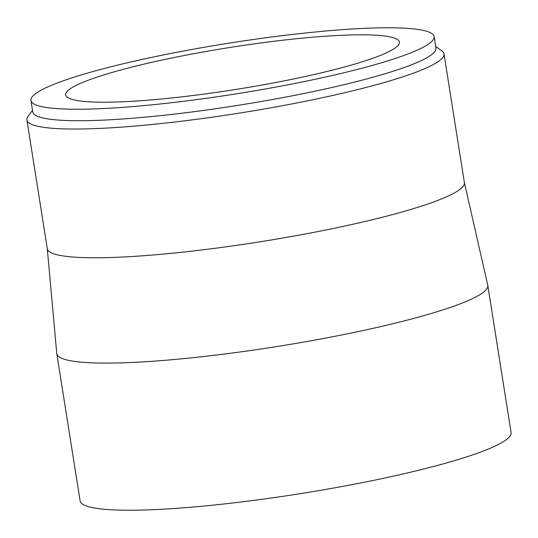 <?xml version="1.0" encoding="UTF-8"?>
<svg xmlns="http://www.w3.org/2000/svg" width="538" height="538" viewBox="0 0 538 538"><rect width="100%" height="100%" fill="white"/><g stroke="black" fill="none" stroke-linecap="round" stroke-linejoin="round"><path stroke-width="0.81" d="M353.567 64.419A168.919 21.19 -9 0 0 399.378 42.092A168.919 21.19 -9 0 0 292.833 39.119A168.919 21.19 -9 0 0 111.501 72.61A168.919 21.19 -9 0 0 65.697 94.937A168.919 21.19 -9 0 0 172.234 97.909A168.919 21.19 -9 0 0 353.567 64.419M30.942 100.445L32.757 111.938A204.11 25.602 -9 0 0 161.494 115.529A204.11 25.602 -9 0 0 380.608 75.058A204.11 25.602 -9 0 0 435.955 48.077L434.132 36.584A204.11 25.602 -9 0 0 305.396 32.993A204.11 25.602 -9 0 0 86.288 73.464A204.11 25.602 -9 0 0 30.942 100.445A204.11 25.602 -9 0 0 159.672 104.036A204.11 25.602 -9 0 0 378.786 63.565A204.11 25.602 -9 0 0 434.132 36.584M32.502 110.337L28.05 116.363A211.152 26.483 -9 0 0 26.9 119.934A211.152 26.483 -9 0 0 160.075 123.653A211.152 26.483 -9 0 0 386.741 81.789A211.152 26.483 -9 0 0 443.998 53.874A211.152 26.483 -9 0 0 441.799 50.834L435.699 46.476M26.9 119.934L47.29 248.677A211.152 26.483 -9 0 0 180.465 252.389A211.152 26.483 -9 0 0 407.131 210.526A211.152 26.483 -9 0 0 464.388 182.611L443.998 53.874M47.27 248.563L56.766 353.459A218.186 27.371 -9 0 0 56.799 353.688A218.186 27.371 -9 0 0 194.406 357.528A218.186 27.371 -9 0 0 428.631 314.266A218.186 27.371 -9 0 0 487.798 285.422A218.186 27.371 -9 0 0 487.751 285.201L464.368 182.503M56.799 353.688L80.101 500.817A218.186 27.371 -9 0 0 217.708 504.657A218.186 27.371 -9 0 0 451.933 461.396A218.186 27.371 -9 0 0 511.1 432.552L487.798 285.422"/></g></svg>
